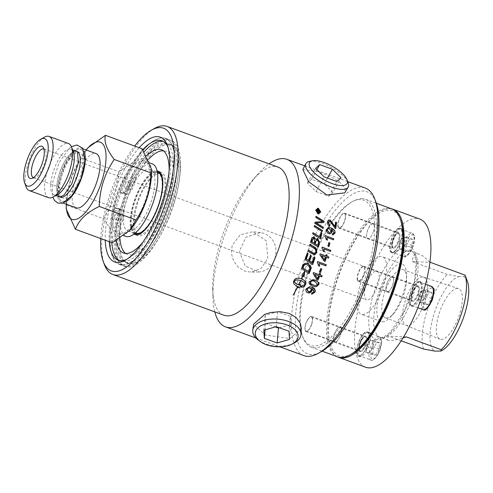 <?xml version="1.0" encoding="UTF-8"?>
<svg xmlns="http://www.w3.org/2000/svg" width="493" height="493" viewBox="0 0 493 493"><rect width="100%" height="100%" fill="white"/><g stroke="black" fill="none" stroke-linecap="round" stroke-linejoin="round"><path stroke-width="0.37" stroke-dasharray="2.46 1.85" d="M334.655 226.651A88.493 32.181 -69.9 0 0 335.308 222.06L335.597 222.164M329.336 226.034L327.605 224.561L327.297 222.201L329.515 220.014M335.431 228.518A88.493 32.181 110.1 0 1 335.413 228.623L332.615 225.061C331.228 222.275 330.322 221.03 329.897 221.332L329.601 221.252M303.928 355.619A89.215 32.446 110.1 0 1 302.449 265.591A89.215 32.446 110.1 0 1 361.609 187.371A89.215 32.446 110.1 0 1 365.362 188.098M214.782 311.884A89.215 32.446 110.1 0 1 212.951 297.248A89.215 32.446 110.1 0 1 258.221 173.819A89.215 32.446 110.1 0 1 269.079 163.83M267.767 258.394L266.405 240.948L252.81 231.716L240.257 234.773L232.172 245.335L231.309 253.217L233.497 260.871L238.248 267.151L244.725 271.113L251.14 272.179L261.29 268.266L267.767 258.394M301.297 328.301L290.032 338.525L265.339 335.061L253.55 324.228M302.844 169.549L318.305 171.718L326.927 175.175L335.148 179.23L341.587 183.735L345.038 188.406L344.724 192.874M318.349 247.172L310.325 242.254A88.493 32.181 -69.9 0 0 311.095 239.388L311.884 237.509L313.375 236.893M315.428 239.401L317.492 238.563M313.967 243.16A88.493 32.181 -69.9 0 0 314.485 241.243L313.425 238.094M317.529 245.409A88.493 32.181 -69.9 0 0 318.108 243.289L318.361 242.137L316.919 239.721M312.42 264.421A88.493 32.181 110.1 0 1 312.365 264.556L304.779 259.651A88.493 32.181 -69.9 0 0 307.022 253.149L307.25 253.297M311.946 262.806A88.493 32.181 -69.9 0 0 313.924 257.143L314.152 257.291M308.439 260.544A88.493 32.181 -69.9 0 0 310.245 255.343M322.2 231.624L314.016 226.7A88.493 32.181 -69.9 0 0 314.251 225.498L314.54 225.511M303.38 264.544L304.206 263.509L305.987 263.151M308.464 271.809A88.493 32.181 -69.9 0 0 309.037 270.398L309.555 268.636L309.197 266.695L306.72 264.624L305.74 264.384M308.883 273.424A88.493 32.181 110.1 0 1 308.828 273.56L301.315 268.66A88.493 32.181 -69.9 0 0 302.394 265.961L303.103 264.531M311.471 294.019L311.638 292.879L313.77 291.85C314.842 291.16 314.158 290.063 311.712 288.553L311.502 288.485M311.89 294.081L311.169 294.007M308.563 293.027L306.252 292.146L305.537 290.149L305.919 288.843L309.579 286.698M308.815 291.788L310.756 290.482L309.709 287.974L309.049 287.82M300.705 280.443L297.624 279.839M298.228 287.629L297.852 287.758L298.29 286.895L294.136 284.498L293.156 282.014L294.863 278.902L296.798 278.181L298.53 278.138M299.14 285.188L299.559 284.325L299.719 284.615M301.309 287.277L301.845 285.583L304.957 284.701L303.694 282.378L300.613 280.505L298.345 284.775L300.416 280.431M304.058 276.746L302.739 275.784L301.426 278.73M301.205 278.718L302.579 275.642L301.753 274.884L304.489 271.415L304.243 272.376M315.015 286.729L312.383 286.174C309.598 284.985 308.6 283.444 309.388 281.546L312.815 279.593M315.434 285.576L317.295 284.443L314.602 281.312L312.389 280.751M293.236 295.11L297.359 286.753L292.916 295.097M293.427 295.178L293.107 295.165M321.676 276.9L319.335 276.135M317.677 280.073A88.493 32.181 110.1 0 1 317.64 280.153L316.672 279.802L312.882 273.535A88.493 32.181 -69.9 0 0 313.265 272.598L313.511 272.691M318.829 274.644A88.493 32.181 -69.9 0 0 319.335 273.387L319.581 273.479M317.153 278.681A88.493 32.181 -69.9 0 0 318.367 275.778L314.491 274.354M309.684 245.483L309.407 245.471A88.493 32.181 -69.9 0 0 309.758 244.263L309.992 244.417M314.115 254.863L307.644 251.239A88.493 32.181 -69.9 0 0 308.026 250.037L308.254 250.179M313.64 253.525L315.748 252.077C316.598 251.19 315.902 249.889 313.659 248.17L309.407 245.471M320.468 272.53L319.125 272.13A88.493 32.181 -69.9 0 0 320.475 268.623L320.721 268.71M319.692 237.034A88.493 32.181 -69.9 0 0 320.733 232.4L320.986 232.56M320.327 238.649A88.493 32.181 110.1 0 1 320.29 238.791L312.463 233.879A88.493 32.181 -69.9 0 0 312.747 232.684L313.024 232.69M328.486 258.147L326.15 257.383M324.862 261.339A88.493 32.181 110.1 0 1 324.832 261.419L323.864 261.062L319.68 254.782A88.493 32.181 -69.9 0 0 319.975 253.846L320.222 253.938M325.54 255.885A88.493 32.181 -69.9 0 0 325.928 254.628M324.24 259.947A88.493 32.181 -69.9 0 0 325.183 257.032L321.307 255.608M315.89 217.518L315.594 217.505A88.493 32.181 -69.9 0 0 315.76 216.335L316.056 216.341M322.595 228.167A88.493 32.181 110.1 0 1 322.57 228.314L314.639 223.397A88.493 32.181 -69.9 0 0 314.861 222.121L322.385 221.603L315.594 217.505M322.342 221.597L322.681 221.616M330.261 251.331A88.493 32.181 110.1 0 1 330.236 251.412L323.513 248.947M324.394 251.707L323.1 251.325L321.726 247.843A88.493 32.181 -69.9 0 0 321.929 247.104L322.182 247.196M319.612 266.158L318.318 265.77L317.128 262.301A88.493 32.181 -69.9 0 0 317.387 261.561L317.634 261.654M325.639 265.789A88.493 32.181 110.1 0 1 325.614 265.863L318.891 263.398M333.225 239.74A88.493 32.181 110.1 0 1 333.206 239.826L326.483 237.361M327.5 240.128L326.2 239.746L324.671 236.258A88.493 32.181 -69.9 0 0 324.832 235.518L325.097 235.611M328.763 246.438A88.493 32.181 110.1 0 1 328.739 246.518L327.679 246.13A88.493 32.181 -69.9 0 0 328.584 242.605M318.515 213.98L317.646 213.833L315.446 210.191L317.628 208.249M318.441 213.414L319.951 211.842L317.726 208.81M329.521 233.855L327.136 232.924L326.027 230.909L326.039 229.639L328.813 227.458M329.429 232.604L330.846 231.279L329.25 228.752L328.621 228.592M332.806 234.908L332.134 234.834L332.547 233.731M332.547 233.707L333.927 232.653L331 229.257M319.458 212.84L316.5 211.854A88.493 32.181 -69.9 0 0 316.561 211.269L316.66 210.345L317.48 209.784M316.808 211.867L316.5 211.854M318.805 210.56L319.402 210.308A88.493 32.181 110.1 0 1 319.39 210.406M318.151 210.838L318.49 210.548M319.717 210.32L319.402 210.308M317.708 211.688A88.493 32.181 -69.9 0 0 317.732 211.448L317.455 210.425L317.769 210.437M309.37 161.414A24.194 8.923 -151 0 1 322.73 163.503A24.194 8.923 -151 0 1 348.206 182.983M332.892 192.399L324.258 183.92L311.527 179.267L307.422 183.088L316.056 191.567L328.788 196.22L332.892 192.399L341.027 177.751M328.788 196.22L336.922 181.572M316.056 191.567L324.191 176.919M307.422 183.088L315.557 168.44M311.527 179.267L316.839 169.703M324.258 183.92L327.481 178.121M293.988 343.122A24.194 13.465 5 0 1 289.619 344.804A24.194 13.465 5 0 1 258.196 340.004M279.352 327.79L290.796 324.499L290.322 316.346L289.021 331.265M290.796 324.499L289.496 339.418M290.322 316.346L277.504 311.742L265.166 315.298L265.641 323.451L275.31 326.921M265.641 323.451L265.086 329.866M265.166 315.298L263.866 330.218M277.504 311.742L276.203 326.662M223.797 315.193A78.849 28.674 110.1 0 1 212.742 289.034A78.849 28.674 110.1 0 1 252.749 179.945A78.849 28.674 110.1 0 1 274.78 166.492A78.849 28.674 110.1 0 1 278.095 167.139M274.872 258.523C277.818 246.783 274.391 238.439 264.593 233.503L260.514 232.56L245.878 237.225L239.296 251.418L245.28 266.06L258.868 271.957C266.602 271.292 271.933 266.818 274.872 258.523M376.042 202.383A86.33 31.392 -69.9 0 0 363.261 191.025A86.33 31.392 -69.9 0 0 301.069 283.081A86.33 31.392 -69.9 0 0 321.307 351.626M154.463 128.457A78.849 28.674 -69.9 0 0 113.057 190.594A78.849 28.674 -69.9 0 0 104.473 264.766M100.745 238.569A75.965 27.626 110.1 0 1 134.681 146.039M139.199 147.697A66.45 24.163 -69.9 0 0 105.262 240.227M167.953 147.08A63.566 23.116 110.1 0 1 168.6 148.627A63.566 23.116 110.1 0 1 164.077 201.427A63.566 23.116 110.1 0 1 128.297 258.523A63.566 23.116 110.1 0 1 126.8 259.287M109.298 241.706A63.566 23.116 110.1 0 1 142.816 149.607M111.819 242.63A63.566 23.116 -69.9 0 1 116.108 208.243L119.559 209.691L121.968 209.79A10.754 3.913 110.1 0 1 122.418 209.876A10.754 3.913 110.1 0 1 120.779 224.919L116.779 223.446A10.754 3.913 -69.9 0 0 118.419 208.41A10.754 3.913 -69.9 0 0 117.963 208.317L116.108 208.243A63.566 23.116 110.1 0 1 121.087 192.64L122.942 192.714A10.754 3.913 -69.9 0 0 131.323 177.868L135.328 179.335A10.754 3.913 110.1 0 1 126.947 194.18L125.314 194.113A62.993 22.906 110.1 0 1 168.187 143.722A62.993 22.906 110.1 0 1 168.008 210.745A62.993 22.906 110.1 0 1 124.809 261.999A62.993 22.906 110.1 0 1 120.329 209.722A62.993 22.906 110.1 0 1 125.314 194.113L121.087 192.64A63.566 23.116 -69.9 0 1 144.276 151.671M119.386 260.514A63.566 23.116 -69.9 0 0 120.606 261.074A63.566 23.116 -69.9 0 0 166.597 202.352A63.566 23.116 -69.9 0 0 164.385 141.713A63.566 23.116 -69.9 0 0 163.084 141.349M148.713 159.128A54.982 19.991 -69.9 0 0 135.791 177.874L131.791 176.408A1.645 0.598 -69.9 0 0 131.323 177.868M131.791 176.408A54.982 19.991 110.1 0 1 146.791 155.572M169.148 170.714A54.982 19.991 110.1 0 1 142.988 242.026M116.342 240.602A54.982 19.991 110.1 0 1 116.311 224.913L120.31 226.379A54.982 19.991 -69.9 0 0 119.959 238.427M116.779 223.446A1.645 0.598 -69.9 0 0 116.311 224.913M115.436 219.545A3.568 1.3 110.1 0 1 115.288 219.514A3.568 1.3 110.1 0 1 115.294 215.718A3.568 1.3 110.1 0 1 117.747 212.81A3.568 1.3 110.1 0 1 117.802 216.415A3.568 1.3 110.1 0 1 115.436 219.545M125.395 188.332A3.568 1.3 110.1 0 1 125.247 188.301A3.568 1.3 110.1 0 1 125.259 184.499A3.568 1.3 110.1 0 1 127.705 181.597A3.568 1.3 110.1 0 1 127.767 185.202A3.568 1.3 110.1 0 1 125.395 188.332M120.779 224.919A1.645 0.598 -69.9 0 0 120.31 226.379M125.678 253.451A54.982 19.991 -69.9 0 0 127.57 254.48A54.982 19.991 -69.9 0 0 165.272 209.747A54.982 19.991 -69.9 0 0 165.432 151.24A54.982 19.991 -69.9 0 0 163.319 150.803M135.791 177.874A1.645 0.598 -69.9 0 0 135.328 179.335M133.973 234.083A33.74 12.27 110.1 0 1 134.786 199.178A33.74 12.27 110.1 0 1 156.7 170.911A33.74 12.27 110.1 0 1 157.131 170.942M168.661 144.35A62.993 22.906 -69.9 0 0 123.453 210.868A62.993 22.906 -69.9 0 0 127.933 263.145A62.993 22.906 -69.9 0 0 171.126 211.891A62.993 22.906 -69.9 0 0 171.311 144.868A62.993 22.906 -69.9 0 0 168.661 144.35M125.69 203.054A63.11 22.949 110.1 0 1 171.348 144.757A63.11 22.949 110.1 0 1 173.548 204.959A63.11 22.949 110.1 0 1 127.89 263.256A63.11 22.949 110.1 0 1 125.69 203.054M159.572 172.051A33.74 12.27 110.1 0 1 159.818 172.051A33.74 12.27 110.1 0 1 161.236 172.328A33.74 12.27 110.1 0 1 161.137 208.231A33.74 12.27 110.1 0 1 138.003 235.685A33.74 12.27 110.1 0 1 136.549 234.816M135.55 233.707A33.74 12.27 110.1 0 1 138.102 199.782A33.74 12.27 110.1 0 1 158.087 172.254M160.656 173.918A32.045 11.653 -69.9 0 0 159.307 173.659A32.045 11.653 -69.9 0 0 138.058 201.754A32.045 11.653 -69.9 0 0 138.588 234.095M139.118 234.249A32.045 11.653 -69.9 0 0 160.564 208.015A32.045 11.653 -69.9 0 0 161.162 174.146M119.559 209.691A1.645 0.598 -69.9 0 0 118.369 211.466A66.882 24.323 -69.9 0 0 123.472 265.653A66.882 24.323 -69.9 0 0 169.333 211.238A66.882 24.323 -69.9 0 0 169.53 140.067A66.882 24.323 -69.9 0 0 124.495 192.264A1.645 0.598 -69.9 0 0 124.47 194.069A1.645 0.598 -69.9 0 0 124.544 194.082M118.369 211.466L114.364 209.993A66.882 24.323 -69.9 0 0 119.466 264.186A66.882 24.323 -69.9 0 0 165.334 209.765A66.882 24.323 -69.9 0 0 165.525 138.601A66.882 24.323 -69.9 0 0 120.495 190.791L124.495 192.264M119.442 221.012A3.568 1.3 -69.9 0 0 121.808 217.881A3.568 1.3 -69.9 0 0 121.746 214.282A3.568 1.3 -69.9 0 0 119.3 217.185A3.568 1.3 -69.9 0 0 119.288 220.987A3.568 1.3 -69.9 0 0 119.442 221.012M129.4 189.799A3.568 1.3 -69.9 0 0 131.767 186.668A3.568 1.3 -69.9 0 0 131.711 183.063A3.568 1.3 -69.9 0 0 129.265 185.972A3.568 1.3 -69.9 0 0 129.252 189.768A3.568 1.3 -69.9 0 0 129.4 189.799M120.538 192.615A1.645 0.598 110.1 0 1 120.471 192.603A1.645 0.598 110.1 0 1 120.495 190.791M114.364 209.993A1.645 0.598 110.1 0 1 115.559 208.225M172.002 204.392A63.11 22.949 110.1 0 1 126.35 262.689A63.11 22.949 110.1 0 1 126.528 195.536A63.11 22.949 110.1 0 1 169.808 144.19A63.11 22.949 110.1 0 1 172.002 204.392M173.53 204.453A67.14 24.416 110.1 0 1 124.957 266.473A67.14 24.416 110.1 0 1 125.154 195.031A67.14 24.416 110.1 0 1 171.194 140.406A67.14 24.416 110.1 0 1 173.53 204.453M167.953 202.407A67.14 24.416 110.1 0 1 119.38 264.427A67.14 24.416 110.1 0 1 119.577 192.985A67.14 24.416 110.1 0 1 165.611 138.36A67.14 24.416 110.1 0 1 167.953 202.407M360.537 199.56A77.321 28.119 -69.9 0 0 351.373 202.173A77.321 28.119 -69.9 0 0 310.769 263.108A77.321 28.119 -69.9 0 0 302.357 335.838A77.321 28.119 -69.9 0 0 359.526 292.657A77.321 28.119 -69.9 0 0 360.537 199.56M362.238 198.654A78.763 28.643 -69.9 0 0 352.902 201.317A78.763 28.643 -69.9 0 0 311.539 263.385A78.763 28.643 -69.9 0 0 302.967 337.477A78.763 28.643 -69.9 0 0 311.311 347.195A78.763 28.643 -69.9 0 0 365.319 283.111A78.763 28.643 -69.9 0 0 365.547 199.301A78.763 28.643 -69.9 0 0 362.238 198.654M337.539 356.815A78.763 28.643 110.1 0 1 336.232 277.331A78.763 28.643 110.1 0 1 388.466 208.274A78.763 28.643 110.1 0 1 391.781 208.921M400.735 220.279A77.321 28.119 -69.9 0 0 389.291 210.104A77.321 28.119 -69.9 0 0 333.588 292.552A77.321 28.119 -69.9 0 0 351.712 353.943M337.391 356.759A78.868 28.68 110.1 0 1 338.136 275.84A78.868 28.68 110.1 0 1 389.76 208.638A78.868 28.68 110.1 0 1 391.633 208.866M365.56 367.205A78.868 28.68 110.1 0 1 364.253 287.616A78.868 28.68 110.1 0 1 416.554 218.461A78.868 28.68 110.1 0 1 419.876 219.108M396.335 251.683A12.978 4.72 -69.9 0 0 402.88 238.655A12.978 4.72 -69.9 0 0 401.74 228.758A12.978 4.72 -69.9 0 0 392.841 239.321A12.978 4.72 -69.9 0 0 392.804 253.125A12.978 4.72 -69.9 0 0 396.335 251.683M370.101 333.872A12.978 4.72 -69.9 0 0 368.715 332.239A12.978 4.72 -69.9 0 0 359.816 342.795A12.978 4.72 -69.9 0 0 359.779 356.605A12.978 4.72 -69.9 0 0 367.686 348.471A12.978 4.72 -69.9 0 0 370.101 333.872M411.717 293.914A12.978 4.72 -69.9 0 0 412.166 306.295A12.978 4.72 -69.9 0 0 421.065 295.732A12.978 4.72 -69.9 0 0 421.102 281.928A12.978 4.72 -69.9 0 0 411.717 293.914M410.453 293.452A12.978 4.72 110.1 0 1 419.845 281.466A12.978 4.72 110.1 0 1 419.808 295.27A12.978 4.72 110.1 0 1 410.909 305.833A12.978 4.72 110.1 0 1 410.453 293.452M419.068 281.941A12.362 4.492 -69.9 0 0 410.897 292.83A12.362 4.492 -69.9 0 0 411.119 305.253A12.362 4.492 -69.9 0 0 419.592 295.196A12.362 4.492 -69.9 0 0 419.629 282.045A12.362 4.492 -69.9 0 0 419.068 281.941M429.958 262.19L423 256.033L419.74 254.308L417.54 253.833C414.397 253.766 412.666 256.36 412.351 261.61L447.348 274.447L458.533 276.542A40.013 14.55 -69.9 0 0 434.185 313.326A40.013 14.55 -69.9 0 0 434.734 351.096M423.549 349.007A45.781 16.645 110.1 0 1 447.348 274.447M401.154 340.792L388.558 336.171L387.147 338.808L387.301 339.585L388.213 340.269C390.431 341.014 395.349 340.238 402.954 337.939M467.37 281.3A40.013 14.55 -69.9 0 0 463.975 276.758L465.072 275.149M440.175 351.318A40.013 14.55 -69.9 0 0 442.005 350.468M458.533 276.542L463.975 276.758M457.486 288.442A26.912 9.786 -69.9 0 0 439.694 311.884A26.912 9.786 -69.9 0 0 439.978 339.153A26.912 9.786 -69.9 0 0 458.539 317.295A26.912 9.786 -69.9 0 0 458.508 288.621A26.912 9.786 -69.9 0 0 457.486 288.442M406.281 336.879L388.558 336.171M412.351 261.61L430.075 262.319M368.844 333.41A12.978 4.72 110.1 0 1 366.422 348.009A12.978 4.72 110.1 0 1 358.516 356.143A12.978 4.72 110.1 0 1 358.553 342.333A12.978 4.72 110.1 0 1 367.451 331.777A12.978 4.72 110.1 0 1 368.844 333.41M365.221 349.888A12.362 4.492 -69.9 0 0 367.242 332.35A12.362 4.492 -69.9 0 0 358.768 342.407A12.362 4.492 -69.9 0 0 358.731 355.564A12.362 4.492 -69.9 0 0 365.221 349.888M375.611 354.911L378.963 348.828L379.468 342.684L376.627 342.635L373.275 348.717L372.763 354.861L375.611 354.911L369.442 352.655L366.601 352.6L366.324 350.332L367.106 346.456L373.275 348.717M366.601 352.6L372.763 354.861M379.468 342.684L373.306 340.423L372.8 346.567L369.442 352.655M372.8 346.567L378.963 348.828M367.106 346.456L370.459 340.373L376.627 342.635M370.459 340.373L373.306 340.423M395.072 251.22A12.978 4.72 110.1 0 1 391.541 252.662A12.978 4.72 110.1 0 1 391.578 238.858A12.978 4.72 110.1 0 1 400.476 228.296A12.978 4.72 110.1 0 1 401.622 238.187A12.978 4.72 110.1 0 1 395.072 251.22M390.074 246.26A12.362 4.492 -69.9 0 0 391.756 252.083A12.362 4.492 -69.9 0 0 400.23 242.026A12.362 4.492 -69.9 0 0 400.267 228.875A12.362 4.492 -69.9 0 0 394.123 233.935A12.362 4.492 -69.9 0 0 390.074 246.26M422.741 276.998A25.685 9.342 -69.9 0 0 405.757 299.368A25.685 9.342 -69.9 0 0 406.029 325.392A25.685 9.342 -69.9 0 0 406.133 325.435A25.685 9.342 -69.9 0 0 407.218 325.645A25.685 9.342 -69.9 0 0 424.245 303.127A25.685 9.342 -69.9 0 0 423.82 277.208A25.685 9.342 -69.9 0 0 423.715 277.171A25.685 9.342 -69.9 0 0 422.741 276.998M386.401 318.01A25.685 9.342 -69.9 0 0 393.58 313.628A25.685 9.342 -69.9 0 0 406.608 278.095A25.685 9.342 -69.9 0 0 403.009 269.572A25.685 9.342 -69.9 0 0 385.397 290.476A25.685 9.342 -69.9 0 0 385.323 317.8A25.685 9.342 -69.9 0 0 386.401 318.01M382.402 321.787A30.64 11.142 -69.9 0 0 390.961 316.561A30.64 11.142 -69.9 0 0 406.509 274.17A30.64 11.142 -69.9 0 0 402.214 264.001A30.64 11.142 -69.9 0 0 381.2 288.935A30.64 11.142 -69.9 0 0 381.114 321.535A30.64 11.142 -69.9 0 0 382.402 321.787M362.54 314.503A30.64 11.142 -69.9 0 0 382.858 287.641A30.64 11.142 -69.9 0 0 382.352 256.717A30.64 11.142 -69.9 0 0 361.338 281.651A30.64 11.142 -69.9 0 0 361.252 314.251A30.64 11.142 -69.9 0 0 362.54 314.503M377.607 285.718A15.32 5.571 -69.9 0 0 377.077 271.101A15.32 5.571 -69.9 0 0 366.57 283.567A15.32 5.571 -69.9 0 0 366.527 299.867A15.32 5.571 -69.9 0 0 377.607 285.718M431.862 292.38L429.015 292.324L425.662 298.413L425.157 304.551L427.998 304.606L431.35 298.518L431.862 292.38L425.693 290.118L425.188 296.256L421.835 302.345L418.988 302.289L418.711 300.021L419.494 296.151L422.322 290.623L422.852 290.063L425.693 290.118M418.988 302.289L425.157 304.551M425.662 298.413L419.494 296.151M421.835 302.345L427.998 304.606M422.852 290.063L429.015 292.324M425.188 296.256L431.35 298.518M406.3 245.243L405.788 251.387L408.635 251.436L411.988 245.354L412.493 239.21L409.652 239.154L406.3 245.243L400.131 242.981L403.484 236.893L406.331 236.948L405.819 243.092L402.467 249.175L399.626 249.125L399.348 246.851L400.131 242.981M405.819 243.092L411.988 245.354M408.635 251.436L402.467 249.175M406.331 236.948L412.493 239.21M399.626 249.125L405.788 251.387M403.484 236.893L409.652 239.154M156.355 172.575A32.045 11.653 -69.9 0 0 135.1 200.669A32.045 11.653 -69.9 0 0 135.637 233.01A32.045 11.653 -69.9 0 0 157.606 206.937A32.045 11.653 -69.9 0 0 157.698 172.833A32.045 11.653 -69.9 0 0 156.355 172.575M135.396 233.651A32.729 11.9 110.1 0 1 135.495 198.827A32.729 11.9 110.1 0 1 157.939 172.193M129.209 231.143A32.729 11.9 110.1 0 1 127.835 230.878A32.729 11.9 110.1 0 1 127.927 196.048A32.729 11.9 110.1 0 1 150.371 169.419A32.729 11.9 110.1 0 1 150.913 202.45A32.729 11.9 110.1 0 1 129.209 231.143M125.82 236.363A38.571 14.026 110.1 0 1 125.931 195.32A38.571 14.026 110.1 0 1 152.38 163.935M119.879 233.904A38.571 14.026 110.1 0 1 118.252 233.583A38.571 14.026 110.1 0 1 118.369 192.541A38.571 14.026 110.1 0 1 144.813 161.162A38.571 14.026 110.1 0 1 145.453 200.084A38.571 14.026 110.1 0 1 119.879 233.904M130.596 229.276A41.092 14.944 110.1 0 1 119.115 236.289A41.092 14.944 110.1 0 1 122.541 180.598A41.092 14.944 110.1 0 1 151.443 172.427M142.231 148.806C138.823 158.08 130.892 165.697 118.437 171.65C117.963 188.973 112.965 204.638 103.444 218.639C110.894 228.345 113.828 236.393 112.238 242.784M66.315 209.168L66.654 205.15C67.128 187.827 72.126 172.162 81.647 158.161L88.185 147.58M86.102 149.952A41.092 14.944 -69.9 0 0 66.216 204.176M66.654 205.15L103.444 218.639M81.647 158.161L118.437 171.65M76.193 207.836A28.877 10.501 110.1 0 1 76.279 177.11A28.877 10.501 110.1 0 1 96.08 153.613M65.489 201.939A28.877 10.501 110.1 0 1 62.593 202.641A28.877 10.501 110.1 0 1 61.378 202.401A28.877 10.501 110.1 0 1 61.459 171.675A28.877 10.501 110.1 0 1 81.265 148.177A28.877 10.501 110.1 0 1 84.1 151.191M81.764 175.705A27.54 10.014 -69.9 0 0 79.644 149.206A27.54 10.014 -69.9 0 0 60.879 174.873A27.54 10.014 -69.9 0 0 62.999 201.372A27.54 10.014 -69.9 0 0 81.764 175.705A27.54 10.014 -69.9 0 0 79.644 149.206A27.54 10.014 -69.9 0 0 60.879 174.873A27.54 10.014 -69.9 0 0 62.999 201.372A27.54 10.014 -69.9 0 0 81.764 175.705M75.867 151.215A24.33 8.849 110.1 0 1 76.89 151.419A24.33 8.849 110.1 0 1 77.296 175.97A24.33 8.849 110.1 0 1 61.163 197.305A24.33 8.849 110.1 0 1 60.14 197.108A24.33 8.849 110.1 0 1 59.733 172.55A24.33 8.849 110.1 0 1 75.867 151.215A24.33 8.849 110.1 0 0 59.733 172.55A24.33 8.849 110.1 0 0 60.14 197.108L62.944 198.137A24.33 8.849 110.1 0 1 63.012 172.242A24.33 8.849 110.1 0 1 79.7 152.448A24.33 8.849 110.1 0 1 80.1 176.999A24.33 8.849 110.1 0 1 63.967 198.334A24.33 8.849 110.1 0 1 62.944 198.137M58.026 194.273A24.33 8.849 110.1 0 1 55.142 195.099A24.33 8.849 110.1 0 1 54.113 194.895A24.33 8.849 110.1 0 1 54.187 169.007A24.33 8.849 110.1 0 1 70.869 149.206A24.33 8.849 110.1 0 1 73.451 152.208M48.622 197.681A28.84 10.489 110.1 0 1 48.708 166.998A28.84 10.489 110.1 0 1 68.484 143.531M44.462 137.159A28.84 10.489 -69.9 0 0 29.321 159.886A28.84 10.489 -69.9 0 0 26.178 187.013M33.351 177.677A15.32 5.571 -69.9 0 0 33.469 177.726A15.32 5.571 -69.9 0 0 34.781 177.788A15.32 5.571 -69.9 0 0 44.549 163.571A15.32 5.571 -69.9 0 0 45.06 149.761A15.32 5.571 -69.9 0 0 44.019 148.96A15.32 5.571 -69.9 0 0 43.895 148.917M307.342 320.444A7.506 2.73 -69.9 0 0 306.116 331.099A7.506 2.73 -69.9 0 0 310.06 327.648A7.506 2.73 -69.9 0 0 311.286 316.999A7.506 2.73 -69.9 0 0 307.342 320.444M359.323 350.548A8.11 2.952 110.1 0 1 360.839 341.421A8.11 2.952 110.1 0 1 365.781 336.343A8.11 2.952 110.1 0 1 366.41 342.863A8.11 2.952 110.1 0 1 360.192 351.571A8.11 2.952 110.1 0 1 359.323 350.548M311.804 324.049A8.017 2.915 110.1 0 1 305.999 331.462A8.017 2.915 110.1 0 1 305.432 324.807A8.017 2.915 110.1 0 1 309.887 316.826A8.017 2.915 110.1 0 1 311.527 316.401A8.017 2.915 110.1 0 1 311.804 324.049M340.873 333.502A8.017 2.915 -69.9 0 0 340.275 326.945A8.017 2.915 -69.9 0 0 338.642 327.377A8.017 2.915 -69.9 0 0 334.18 335.351A8.017 2.915 -69.9 0 0 334.753 342.006A8.017 2.915 -69.9 0 0 340.873 333.502A8.11 2.952 110.1 0 1 334.655 342.21A8.11 2.952 110.1 0 1 334.094 335.425A8.11 2.952 110.1 0 1 338.642 327.377A8.11 2.952 110.1 0 1 340.244 326.976A8.11 2.952 110.1 0 1 340.873 333.502M345.328 217.062A7.506 2.73 -69.9 0 0 344.305 213.524A7.506 2.73 -69.9 0 0 340.577 216.593A7.506 2.73 -69.9 0 0 338.118 224.081A7.506 2.73 -69.9 0 0 339.135 227.618A7.506 2.73 -69.9 0 0 342.869 224.549A7.506 2.73 -69.9 0 0 345.328 217.062M396.594 233.768A8.11 2.952 110.1 0 1 398.8 232.869A8.11 2.952 110.1 0 1 398.775 241.496A8.11 2.952 110.1 0 1 393.217 248.096A8.11 2.952 110.1 0 1 392.619 247.609A8.11 2.952 110.1 0 1 392.748 240.966A8.11 2.952 110.1 0 1 396.594 233.768M367.088 238.248A8.017 2.915 -69.9 0 0 367.704 238.766A8.017 2.915 -69.9 0 0 373.121 232.449A8.11 2.952 110.1 0 1 367.679 238.729A8.11 2.952 110.1 0 1 367.088 238.248A8.11 2.952 110.1 0 1 368.074 229.165A8.11 2.952 110.1 0 1 373.269 223.502A8.11 2.952 110.1 0 1 373.121 232.449A8.017 2.915 -69.9 0 0 373.226 223.705A8.017 2.915 -69.9 0 0 368.111 229.257A8.017 2.915 -69.9 0 0 367.088 238.248M338.334 227.704A8.017 2.915 110.1 0 1 339.357 218.713A8.017 2.915 110.1 0 1 344.471 213.161A8.017 2.915 110.1 0 1 344.755 220.815A8.017 2.915 110.1 0 1 338.95 228.222A8.017 2.915 110.1 0 1 338.334 227.704M358.842 280.85A7.506 2.73 -69.9 0 0 363.809 274.237A7.506 2.73 -69.9 0 0 363.674 266.688A7.506 2.73 -69.9 0 0 363.335 266.627A7.506 2.73 -69.9 0 0 358.368 273.239A7.506 2.73 -69.9 0 0 358.503 280.788A7.506 2.73 -69.9 0 0 358.842 280.85M418.452 293.773A8.11 2.952 110.1 0 1 412.579 301.26A8.11 2.952 110.1 0 1 411.532 299.534A8.11 2.952 110.1 0 1 413.498 290.55A8.11 2.952 110.1 0 1 418.169 286.032A8.11 2.952 110.1 0 1 418.452 293.773M389.803 278.243A8.017 2.915 -69.9 0 0 385.994 290.167A8.11 2.952 110.1 0 1 389.803 278.243A8.11 2.952 110.1 0 1 392.631 276.665A8.11 2.952 110.1 0 1 392.607 285.299A8.11 2.952 110.1 0 1 387.048 291.899A8.11 2.952 110.1 0 1 385.994 290.167A8.017 2.915 -69.9 0 0 387.023 291.813A8.017 2.915 -69.9 0 0 392.52 285.287A8.017 2.915 -69.9 0 0 392.545 276.752A8.017 2.915 -69.9 0 0 389.803 278.243M357.246 279.623A8.017 2.915 110.1 0 1 359.15 270.719A8.017 2.915 110.1 0 1 363.791 266.208A8.017 2.915 110.1 0 1 364.074 273.855A8.017 2.915 110.1 0 1 358.269 281.269A8.017 2.915 110.1 0 1 357.246 279.623M315.76 210.203L315.446 210.191M320.265 211.854L319.951 211.842M318.46 208.927L318.145 208.915M316.87 211.281L316.561 211.269M316.974 210.357L316.66 210.345M319.15 210.468L318.835 210.456M318.04 211.46L317.732 211.448M117.963 208.317L121.968 209.79M122.942 192.714L126.947 194.18M407.643 246.389A49.386 17.958 110.1 0 1 401.468 317.19A49.386 17.958 110.1 0 1 369.041 315.896A49.386 17.958 110.1 0 1 407.643 246.389M409.708 250.955A45.781 16.645 -69.9 0 0 379.351 291.098A45.781 16.645 -69.9 0 0 380.109 337.292A45.781 16.645 -69.9 0 0 411.501 300.046A45.781 16.645 -69.9 0 0 411.63 251.331A45.781 16.645 -69.9 0 0 409.708 250.955M377.237 354.294A12.362 4.492 110.1 0 1 370.742 359.964A12.362 4.492 110.1 0 1 370.779 346.813A12.362 4.492 110.1 0 1 379.253 336.756A12.362 4.492 110.1 0 1 377.237 354.294M378.125 354.091A11.08 4.03 -69.9 0 0 379.431 338.278A11.08 4.03 -69.9 0 0 370.798 353.949A11.08 4.03 -69.9 0 0 378.125 354.091M423.13 309.659A12.362 4.492 110.1 0 1 422.908 297.236A12.362 4.492 110.1 0 1 431.085 286.347A12.362 4.492 110.1 0 1 431.64 286.445M431.819 287.974A11.08 4.03 -69.9 0 0 423.191 303.639A11.08 4.03 -69.9 0 0 430.512 303.78A11.08 4.03 -69.9 0 0 431.819 287.974M402.085 250.666A12.362 4.492 110.1 0 1 406.133 238.335A12.362 4.492 110.1 0 1 412.277 233.281A12.362 4.492 110.1 0 1 412.24 246.432A12.362 4.492 110.1 0 1 403.767 256.489A12.362 4.492 110.1 0 1 402.085 250.666M403.822 250.475A11.08 4.03 -69.9 0 0 411.15 250.61A11.08 4.03 -69.9 0 0 412.456 234.804A11.08 4.03 -69.9 0 0 403.822 250.475M363.865 347.38A7.506 2.73 110.1 0 1 359.921 350.831A7.506 2.73 110.1 0 1 359.945 342.838A7.506 2.73 110.1 0 1 365.091 336.731A7.506 2.73 110.1 0 1 363.865 347.38M364.444 347.824A8.054 2.927 -69.9 0 0 365.393 336.325A8.054 2.927 -69.9 0 0 359.12 347.725A8.054 2.927 -69.9 0 0 364.444 347.824M391.923 243.813A7.506 2.73 110.1 0 1 394.382 236.326A7.506 2.73 110.1 0 1 398.116 233.257A7.506 2.73 110.1 0 1 398.091 241.243A7.506 2.73 110.1 0 1 392.946 247.357A7.506 2.73 110.1 0 1 391.923 243.813M392.138 244.245A8.054 2.927 -69.9 0 0 397.469 244.349A8.054 2.927 -69.9 0 0 398.418 232.85A8.054 2.927 -69.9 0 0 392.138 244.245M417.14 286.359A7.506 2.73 110.1 0 1 417.479 286.421A7.506 2.73 110.1 0 1 417.46 294.413A7.506 2.73 110.1 0 1 412.308 300.52A7.506 2.73 110.1 0 1 412.173 292.971A7.506 2.73 110.1 0 1 417.14 286.359M417.787 286.014A8.054 2.927 -69.9 0 0 411.507 297.415A8.054 2.927 -69.9 0 0 416.831 297.513A8.054 2.927 -69.9 0 0 417.787 286.014M255.922 338.019L280.036 346.862M304.729 165.864L347.694 181.621M311.736 294.081L312.044 294.093M317.467 208.237L317.788 208.249M212.742 289.034L212.951 297.248M252.749 179.945L258.221 173.819M260.514 232.554L252.81 231.71M258.868 271.957L251.14 272.185M168.6 148.627L167.374 145.349M128.297 258.523L125.24 260.23M118.086 260.15L120.606 261.074M161.864 140.788L164.385 141.713M118.419 208.41L122.418 209.876M171.311 144.868L168.187 143.722M127.933 263.145L124.809 261.999M161.236 172.328L158.117 171.182M138.003 235.685L134.885 234.539M119.466 264.186L123.472 265.653M165.525 138.601L169.53 140.067M115.288 219.514L119.288 220.987M117.747 212.81L121.746 214.282M125.247 188.301L129.252 189.768M127.705 181.597L131.711 183.063M120.471 192.603L124.47 194.069M123.564 253.014L127.57 254.48M161.427 149.773L165.432 151.24M126.35 262.689L127.89 263.256M169.808 144.19L171.348 144.757M119.38 264.427L124.957 266.473M165.611 138.36L171.194 140.406M302.357 335.838L302.967 337.477M351.373 202.173L352.902 201.317M311.311 347.195L322.12 351.158M365.547 199.301L376.356 203.264M388.213 340.269L380.109 337.292L381.126 337.483L384.367 336.62L390.493 331.912L404.383 310.978L414.434 281.509L416.092 262.288L414.44 254.585L412.524 251.843L411.63 251.331L419.74 254.308M410.909 305.833L412.166 306.295M419.845 281.466L421.102 281.928M358.516 356.143L359.779 356.605M367.451 331.777L368.715 332.239M358.731 355.564L370.742 359.964C371.919 361.579 374.378 359.693 378.125 354.294L380.048 350.012L381.65 342.124L380.701 337.927L379.253 336.756L367.242 332.35M369.935 340.934L366.188 345.131L366.324 350.332M391.541 252.662L392.804 253.125M400.476 228.296L401.74 228.758M406.029 325.392L439.978 339.153M423.715 277.171L458.508 288.621M385.323 317.8L406.133 325.435M403.009 269.572L423.82 277.208M406.608 278.095L406.509 274.17M393.58 313.628L390.961 316.561M402.214 264.001L382.352 256.717M381.114 321.535L361.252 314.251M425.576 284.221L419.629 282.045M417.861 307.724L411.119 305.253M422.322 290.623L418.575 294.82L418.711 300.021M391.756 252.083L403.767 256.489C405.727 258.363 408.833 255.041 413.072 246.537C416.302 231.833 414.311 237.071 412.277 233.281L400.267 228.875M402.96 237.46L399.213 241.656L399.348 246.851M135.637 233.01L137.911 233.842M157.698 172.833L159.972 173.672M127.835 230.878L134.799 233.429M150.371 169.419L157.335 171.971M118.252 233.583L123.909 235.66M144.813 161.162L150.347 163.189M61.378 202.401L63.159 203.054M81.265 148.177L83.046 148.831M71.374 146.686L69.353 148.183L59.16 162.511L52.652 182.496L52.313 194.797L52.868 197.151M54.113 194.895L55.801 195.518M70.869 149.206L72.557 149.829M45.06 149.761L43.07 147.16M34.781 177.788L31.583 178.484M33.469 177.726L366.527 299.867M44.019 148.96L377.077 271.101M306.116 331.099L359.921 350.831C360.586 350.326 356.846 352.834 361.4 340.41C364.315 336.627 365.547 335.4 365.091 336.731L311.286 316.999M305.999 331.462L334.753 342.006M311.527 316.401L340.275 326.945M334.655 342.21L360.192 351.571M340.244 326.976L365.781 336.343M339.135 227.618L392.946 247.357L392.206 244.115C397.247 227.815 398.252 234.89 398.116 233.257L344.305 213.524M367.679 238.729L393.217 248.096M373.269 223.502L398.8 232.869M338.95 228.222L367.704 238.766M344.471 213.161L373.226 223.705M358.503 280.788L412.308 300.52C411.975 301.741 411.766 300.342 411.686 296.33C415.747 283.253 417.737 287.117 417.294 286.39L363.674 266.688M387.048 291.899L412.579 301.26M392.631 276.665L418.169 286.032M358.269 281.269L387.023 291.813M363.791 266.208L392.545 276.752M79.7 152.448L76.544 151.388L72.822 153.687L65.236 164.699L58.679 185.596L58.501 192.769L59.345 196.128L60.14 197.108"/><path stroke-width="0.74" d="M329.515 220.014L330.082 220.155L334.95 226.663A89.215 32.446 -69.9 0 0 335.61 222.072L336.627 222.442A89.215 32.446 110.1 0 1 335.702 228.635L334.993 228.228L330.199 221.345L329.601 221.252M329.897 221.332L328.159 222.553L329.607 225.011L329.336 226.034M335.597 222.164L336.325 222.429A88.493 32.181 110.1 0 1 335.431 228.518M330.199 221.345L328.461 222.565L329.607 225.011M329.897 225.024L329.595 226.164L328.511 225.418L327.599 223.674L327.592 222.214L328.578 220.328L330.384 220.168L334.95 226.663M347.694 181.621L365.362 188.098A89.215 32.446 110.1 0 1 374.816 199.104A89.215 32.446 110.1 0 1 365.103 283.031A89.215 32.446 110.1 0 1 318.256 353.339A89.215 32.446 110.1 0 1 303.928 355.619L280.036 346.862M269.079 163.83A89.215 32.446 110.1 0 1 283.142 158.592A89.215 32.446 110.1 0 1 286.901 159.325A89.215 32.446 110.1 0 1 286.636 254.252A89.215 32.446 110.1 0 1 225.461 326.847A89.215 32.446 110.1 0 1 214.782 311.884M260.088 341.409L258.196 340.004A24.194 13.465 5 0 1 252.804 330.193L253.55 324.228L264.79 314.306L270.786 312.494L280.116 311.662L289.046 313.363L296.164 317.547L300.397 323.365L301.297 328.301L301.001 334.396A24.194 13.465 5 0 1 293.988 343.122L291.881 344.182A21.489 11.961 5 0 1 288.004 345.679A21.489 11.961 5 0 1 260.088 341.409A21.489 11.961 5 0 1 265.357 323.956A21.489 11.961 5 0 1 293.452 328.356A21.489 11.961 5 0 1 291.881 344.182M347.066 179.927L348.206 182.983A24.194 8.923 -151 0 1 348.169 187.137L344.724 192.874L326.877 195L308.63 181.701L302.844 169.549L305.87 163.645A24.194 8.923 -151 0 1 309.37 161.414L312.568 160.773A21.489 7.925 -151 0 1 324.437 162.622A21.489 7.925 -151 0 1 347.066 179.927A21.489 7.925 -151 0 1 332.146 183.575A21.489 7.925 -151 0 1 312.266 170.596A21.489 7.925 -151 0 1 312.568 160.773M332.547 233.707L334.211 232.665L331.499 229.337L332.011 231.913L330.871 233.583L328.646 233.651L327.444 232.955L326.335 231.051L326.329 229.652L328.954 227.464L331.068 227.963C334.001 229.128 335.339 230.81 335.074 233.01L332.948 234.921L332.418 234.847L332.732 233.731M315.76 210.203L317.788 208.249L318.503 208.397L320.746 212.033L318.669 213.993L317.948 213.845L315.76 210.203M328.862 242.611L329.922 243.006A89.215 32.446 110.1 0 1 329.016 246.531L327.956 246.143A89.215 32.446 -69.9 0 0 328.862 242.611M333.743 238.692A89.215 32.446 110.1 0 1 333.484 239.838L326.767 237.373L327.5 240.128L326.477 239.758L324.949 236.27A89.215 32.446 -69.9 0 0 325.115 235.525L333.459 238.68A88.493 32.181 110.1 0 1 333.225 239.74M319.612 266.158L318.595 265.782L317.4 262.307A89.215 32.446 -69.9 0 0 317.658 261.573L326.286 264.735A89.215 32.446 110.1 0 1 325.885 265.875L319.168 263.41L319.612 266.158M330.834 250.278A89.215 32.446 110.1 0 1 330.513 251.418L323.79 248.953L324.394 251.707L323.371 251.331L321.997 247.85A89.215 32.446 -69.9 0 0 322.206 247.11L330.556 250.265A88.493 32.181 110.1 0 1 330.261 251.331M315.89 217.518A89.215 32.446 -69.9 0 0 316.056 216.341L324.061 221.246A89.215 32.446 110.1 0 1 323.876 222.46L316.186 222.99L323.075 227.15A89.215 32.446 110.1 0 1 322.853 228.327L314.928 223.409A89.215 32.446 -69.9 0 0 315.156 222.133L322.681 221.616L315.89 217.518M322.342 221.597L322.681 221.616M328.486 258.147L326.428 257.395A89.215 32.446 110.1 0 1 325.109 261.432L324.135 261.074L319.951 254.795A89.215 32.446 -69.9 0 0 320.247 253.858L325.818 255.898A89.215 32.446 -69.9 0 0 326.206 254.641L327.173 254.998A89.215 32.446 110.1 0 1 326.785 256.255L328.843 257.007A89.215 32.446 110.1 0 1 328.486 258.147M319.969 237.047A89.215 32.446 -69.9 0 0 321.017 232.413L321.911 232.973A89.215 32.446 110.1 0 1 320.567 238.803L312.747 233.892A89.215 32.446 -69.9 0 0 313.024 232.69L319.969 237.047L312.993 232.838M320.468 272.53L319.402 272.142A89.215 32.446 -69.9 0 0 320.752 268.636L321.812 269.024A89.215 32.446 110.1 0 1 320.468 272.53M308.254 250.179L313.64 253.525L316.019 252.083C315.656 249.218 314.965 247.917 313.93 248.182L309.684 245.483A89.215 32.446 -69.9 0 0 310.029 244.275L314.571 247.159L316.956 252.361L314.251 254.875L307.915 251.245A89.215 32.446 -69.9 0 0 308.298 250.043L314.201 253.612M319.113 274.65A89.215 32.446 -69.9 0 0 319.612 273.399L320.579 273.757A89.215 32.446 110.1 0 1 320.08 275.008L322.139 275.76A89.215 32.446 110.1 0 1 321.676 276.9L319.618 276.148A89.215 32.446 110.1 0 1 317.923 280.166L316.956 279.808L313.166 273.541A89.215 32.446 -69.9 0 0 313.542 272.611L319.113 274.65L313.511 272.691M293.236 295.11L297.852 286.834L293.236 295.11M312.673 286.18C309.099 283.678 308.1 282.138 309.678 281.552L313.037 279.593L315.403 280.147C318.866 282.323 319.883 283.863 318.447 284.769L316.598 286.55L315.156 286.735L312.673 286.18M300.705 280.443L297.026 279.839L294.272 280.683L294.783 282.175L295.905 283.401L299.436 285.2L299.855 284.338L301.254 286.439L298.154 287.77L298.585 286.908L295.818 285.663L293.945 283.882L293.446 282.625L293.618 281.472L294.728 279.309L296.348 278.354L298.77 278.144L301.494 278.73L302.862 275.655L302.036 274.897L304.773 271.421L304.058 276.746L303.022 275.797L301.685 278.804L305.247 281.189L305.925 282.341L305.882 283.956L304.292 286.55L301.297 287.308L302.141 285.595L305.253 284.714L303.99 282.39L300.903 280.511L298.641 284.788L300.705 280.443M311.995 292.916L314.072 291.862L312.007 288.565L311.847 291.116L310.048 292.793L307.65 292.817L306.56 292.158L305.833 290.352L306.221 288.855L309.727 286.698L311.915 287.203C314.663 287.974 315.662 289.644 314.922 292.207L312.044 294.093L311.471 294.019L312.143 292.916M303.38 264.544L306.122 263.151L307.503 263.441C310.923 266.343 312.044 268.143 310.867 268.833L310.417 270.349A89.215 32.446 110.1 0 1 309.105 273.572L301.599 268.667A89.215 32.446 -69.9 0 0 302.677 265.974L303.38 264.544M322.2 231.624L314.306 226.712A89.215 32.446 -69.9 0 0 314.54 225.511L322.447 230.428A89.215 32.446 110.1 0 1 322.2 231.624M310.516 255.349L311.385 255.91A89.215 32.446 110.1 0 1 309.579 261.111L312.217 262.818A89.215 32.446 -69.9 0 0 314.195 257.155L315.064 257.71A89.215 32.446 110.1 0 1 312.642 264.568L305.05 259.663A89.215 32.446 -69.9 0 0 307.293 253.162L308.162 253.716A89.215 32.446 110.1 0 1 306.344 259.022L308.71 260.557A89.215 32.446 -69.9 0 0 310.516 255.349M318.349 247.172L310.596 242.266A89.215 32.446 -69.9 0 0 311.373 239.401L311.73 238.255L313.511 236.893L314.133 237.016L315.705 239.413L317.769 238.575L319.569 242.729A89.215 32.446 110.1 0 1 318.349 247.172M317.233 238.464L317.769 238.575L319.291 242.716A88.493 32.181 110.1 0 1 318.108 247.024M313.375 236.893L315.705 239.413M317.091 238.464L317.492 238.563M313.634 238.156L312.069 239.61A88.493 32.181 110.1 0 1 311.533 241.613L314.244 243.172A89.215 32.446 -69.9 0 0 314.762 241.256L313.912 238.162L313.425 238.094M317.19 239.795L315.495 241.33A88.493 32.181 110.1 0 1 314.848 243.721L317.806 245.422A89.215 32.446 -69.9 0 0 318.386 243.302L318.638 242.143L317.467 239.808L316.919 239.721M317.467 239.808L315.773 241.342A89.215 32.446 110.1 0 1 315.126 243.733L314.848 243.721M313.912 238.162L312.346 239.623A89.215 32.446 110.1 0 1 311.81 241.625L311.533 241.613M315.126 243.733L317.806 245.422M311.81 241.625L314.244 243.172M310.473 255.485L311.114 255.898A88.493 32.181 110.1 0 1 309.302 261.105L312.217 262.818M314.152 257.291L314.793 257.697A88.493 32.181 110.1 0 1 312.42 264.421M307.25 253.297L307.891 253.704A88.493 32.181 110.1 0 1 306.067 259.016L308.71 260.557M322.447 230.428L322.157 230.416A88.493 32.181 110.1 0 1 321.947 231.47M314.509 225.658L322.157 230.416M305.987 263.151L307.225 263.428C308.143 262.442 309.265 264.242 310.59 268.821L310.14 270.337A88.493 32.181 110.1 0 1 308.883 273.424M305.74 264.384L303.941 265.142L303.281 266.442A88.493 32.181 110.1 0 1 302.653 268.019L308.747 271.822A89.215 32.446 -69.9 0 0 309.321 270.404L309.832 268.642L309.475 266.707L306.991 264.63L305.876 264.384L304.218 265.154L303.559 266.454A89.215 32.446 110.1 0 1 302.936 268.032L308.747 271.822M311.792 288.497L311.545 291.104L308.563 293.027M309.579 286.698L311.619 287.191C315.144 289.416 316.149 291.08 314.62 292.195L311.89 294.081M309.049 287.82L306.862 289.021L307.983 291.646L308.815 291.788M307.157 289.034L308.285 291.659L308.963 291.801L310.454 291.271L311.058 290.494L311.28 289.711L310.812 288.467L309.037 287.82L306.862 289.021M298.53 278.138L301.494 278.73M299.559 284.325L300.958 286.427L297.852 287.758M293.982 280.72L294.487 282.162L295.609 283.389L299.436 285.2M297.914 279.851L295.905 279.907L294.013 280.653M305.21 284.751L303.996 286.538L301.309 287.277M301.426 278.73L303.799 280.086L305.364 281.756L305.746 283.444L305.247 284.677M304.243 272.376L303.768 276.468M312.815 279.593L315.119 280.141C317.874 281.269 318.891 282.809 318.164 284.763L316.309 286.538L315.015 286.729M312.389 280.751L310.257 281.879L310.3 283.352L312.932 285.003L315.434 285.576M317.584 284.455L314.891 281.324L312.531 280.751L310.541 281.891L310.59 283.364L313.221 285.016L315.582 285.583L317.584 284.455M319.618 276.148L319.335 276.135A88.493 32.181 110.1 0 1 317.677 280.073M322.139 275.76L321.855 275.753A88.493 32.181 110.1 0 1 321.424 276.807M320.08 275.008L321.855 275.753M320.579 273.757L320.302 273.744A88.493 32.181 110.1 0 1 319.803 274.995M319.581 273.479L320.302 273.744M314.768 274.367L317.437 278.693A89.215 32.446 -69.9 0 0 318.651 275.79L314.768 274.367L317.437 278.693M309.992 244.417L314.294 247.147C315.884 247.32 316.679 249.051 316.679 252.348L315.791 254.031L314.115 254.863M313.64 253.525L314.066 253.618M321.812 269.024L321.535 269.012A88.493 32.181 110.1 0 1 320.222 272.444M320.721 268.71L321.535 269.012M320.986 232.56L321.633 232.961A88.493 32.181 110.1 0 1 320.327 238.649M326.428 257.395L326.15 257.383A88.493 32.181 110.1 0 1 324.862 261.339M328.843 257.007L328.566 256.995A88.493 32.181 110.1 0 1 328.233 258.061M326.785 256.255L328.566 256.995M327.173 254.998L326.902 254.986A88.493 32.181 110.1 0 1 326.514 256.243M326.181 254.721L326.902 254.986M325.818 255.898L320.222 253.938M321.578 255.62L324.511 259.953A89.215 32.446 -69.9 0 0 325.454 257.038L321.578 255.62L324.511 259.953M316.038 216.501L323.765 221.24A88.493 32.181 110.1 0 1 323.581 222.448L315.896 222.978L322.786 227.137A88.493 32.181 110.1 0 1 322.595 228.167M323.79 248.953L324.123 251.695M322.182 247.196L330.556 250.265M317.634 261.654L326.015 264.723A88.493 32.181 110.1 0 1 325.639 265.789M319.168 263.41L319.341 266.146M326.767 237.373L327.223 240.122M325.097 235.611L333.459 238.68M328.843 242.698L329.644 242.994A88.493 32.181 110.1 0 1 328.763 246.438M317.628 208.249L318.182 208.379L320.438 212.021L318.515 213.98M317.726 208.81L315.939 210.369L317.714 213.296L318.441 213.414M318.016 213.309L318.595 213.426L320.265 211.854L318.46 208.927L317.886 208.81L316.247 210.382L317.714 213.296M331.29 229.27L331.721 231.901L330.569 233.583L329.521 233.855M328.621 228.592L326.939 229.812L328.634 232.468L329.429 232.604M328.813 227.458L330.772 227.951C334.433 230.015 335.77 231.698 334.784 232.998L332.806 234.908M329.54 228.764L327.999 228.758L327.229 229.824L328.923 232.48L329.57 232.616L331.13 231.291L329.54 228.764M319.458 212.84L316.808 211.867A89.215 32.446 -69.9 0 0 316.87 211.281L316.974 210.357L317.794 209.796L318.466 210.85L319.717 210.32A89.215 32.446 110.1 0 1 319.649 211.047L318.453 211.7A89.215 32.446 110.1 0 1 318.435 211.854L319.526 212.255A89.215 32.446 110.1 0 1 319.458 212.84M317.566 209.753L318.466 210.85M319.526 212.255L319.211 212.243A88.493 32.181 110.1 0 1 319.162 212.729M318.435 211.854L319.211 212.243M319.649 211.047L318.139 211.688A88.493 32.181 110.1 0 1 318.127 211.842M319.39 210.406A88.493 32.181 110.1 0 1 319.335 211.035M316.981 211.423L318.016 211.7A89.215 32.446 -69.9 0 0 318.04 211.46L317.769 210.437L317.356 210.4L317.005 211.183A88.493 32.181 110.1 0 1 316.981 211.423L318.016 211.7M317.769 210.437L317.319 211.195A89.215 32.446 110.1 0 1 317.295 211.435M348.169 187.137A24.194 8.923 -151 0 1 331.413 187.087A24.194 8.923 -151 0 1 305.87 163.645M336.922 181.572L341.027 177.751L332.393 169.278L319.661 164.619L315.557 168.44L324.191 176.919L336.922 181.572M316.839 169.703L319.661 164.619M327.481 178.121L332.393 169.278M252.804 330.193A24.194 13.465 5 0 1 264.131 320.351A24.194 13.465 5 0 1 288.886 321.59A24.194 13.465 5 0 1 301.001 334.396M289.496 339.418L289.021 331.265L276.203 326.662L263.866 330.218L264.34 338.364L277.158 342.968L289.496 339.418M275.31 326.921L278.459 328.048L279.352 327.79M278.459 328.048L277.158 342.968M265.086 329.866L264.34 338.364M167.121 126.442L278.095 167.139A78.849 28.674 110.1 0 1 277.867 251.036A78.849 28.674 110.1 0 1 223.797 315.193L112.823 274.496A78.849 28.674 -69.9 0 0 166.893 210.338A78.849 28.674 -69.9 0 0 167.121 126.442A78.849 28.674 -69.9 0 0 163.805 125.795A78.849 28.674 -69.9 0 0 154.463 128.457L151.406 130.17A75.965 27.626 110.1 0 1 160.41 127.601A75.965 27.626 110.1 0 1 159.418 219.065A75.965 27.626 110.1 0 1 103.247 261.493A75.965 27.626 110.1 0 1 100.745 238.569M318.256 353.339L321.307 351.626A86.33 31.392 -69.9 0 0 366.644 283.598A86.33 31.392 -69.9 0 0 376.042 202.383L374.816 199.104M103.247 261.493L104.473 264.766A78.849 28.674 -69.9 0 0 112.823 274.496M134.681 146.039A75.965 27.626 110.1 0 1 151.406 130.17M105.262 240.227A66.45 24.163 -69.9 0 0 125.24 260.23A66.45 24.163 -69.9 0 0 162.647 200.546A66.45 24.163 -69.9 0 0 167.374 145.349A66.45 24.163 -69.9 0 0 139.199 147.697M126.8 259.287A63.566 23.116 110.1 0 1 118.086 260.15A63.566 23.116 110.1 0 1 109.298 241.706M142.816 149.607A63.566 23.116 110.1 0 1 161.864 140.788A63.566 23.116 110.1 0 1 167.953 147.08M111.819 242.63A63.566 23.116 -69.9 0 0 119.386 260.514M163.084 141.349A63.566 23.116 -69.9 0 0 144.276 151.671M146.791 155.572A54.982 19.991 110.1 0 1 161.427 149.773A54.982 19.991 110.1 0 1 169.148 170.714M142.988 242.026A54.982 19.991 110.1 0 1 123.564 253.014A54.982 19.991 110.1 0 1 116.342 240.602M119.959 238.427A54.982 19.991 -69.9 0 0 125.678 253.451M163.319 150.803A54.982 19.991 -69.9 0 0 148.713 159.128M157.131 170.942A33.74 12.27 110.1 0 1 158.117 171.182A33.74 12.27 110.1 0 1 158.019 207.085A33.74 12.27 110.1 0 1 134.885 234.539A33.74 12.27 110.1 0 1 133.973 234.083M136.549 234.816A33.74 12.27 110.1 0 1 135.55 233.707M158.087 172.254A33.74 12.27 110.1 0 1 159.572 172.051M137.911 233.842L138.588 234.095A32.045 11.653 -69.9 0 0 139.118 234.249M161.162 174.146A32.045 11.653 -69.9 0 0 160.656 173.918L159.972 173.672M376.356 203.264L391.781 208.921A78.763 28.643 110.1 0 1 400.125 218.639A78.763 28.643 110.1 0 1 391.547 292.731A78.763 28.643 110.1 0 1 350.19 354.8A78.763 28.643 110.1 0 1 337.539 356.815L322.12 351.158M350.19 354.8L351.712 353.943A77.321 28.119 -69.9 0 0 392.317 293.008A77.321 28.119 -69.9 0 0 400.735 220.279L400.125 218.639M391.633 208.866A78.868 28.68 110.1 0 1 393.075 209.285A78.868 28.68 110.1 0 1 392.847 293.206A78.868 28.68 110.1 0 1 338.765 357.376A78.868 28.68 110.1 0 1 337.391 356.759M393.075 209.285L419.876 219.108A78.868 28.68 110.1 0 1 419.648 303.035A78.868 28.68 110.1 0 1 365.56 367.205L338.765 357.376M402.954 337.939L406.281 336.879L441.272 349.71L440.945 351.059L434.734 351.096L423.549 349.007L401.154 340.792M440.945 351.059L442.005 350.468A40.013 14.55 -69.9 0 0 463.013 318.94A40.013 14.55 -69.9 0 0 467.37 281.3L465.072 275.149A45.781 16.645 110.1 0 1 441.272 349.71M465.072 275.149L429.958 262.19M157.335 171.971L157.939 172.193A32.729 11.9 110.1 0 1 158.481 205.224A32.729 11.9 110.1 0 1 136.777 233.922A32.729 11.9 110.1 0 1 135.396 233.651L134.799 233.429M150.347 163.189L152.38 163.935A38.571 14.026 110.1 0 1 153.021 202.857A38.571 14.026 110.1 0 1 127.447 236.677A38.571 14.026 110.1 0 1 125.82 236.363L123.909 235.66M151.357 168.933L151.443 172.427A41.092 14.944 110.1 0 1 130.596 229.276L129.486 230.521L136.025 219.94C145.546 205.932 150.544 190.273 151.024 172.951L151.357 168.933L142.231 148.806L105.434 135.316C103.844 141.701 106.778 149.749 114.228 159.455C104.707 173.462 99.709 189.121 99.235 206.444C86.78 212.403 78.855 220.014 75.447 229.288L112.238 242.784L129.486 230.521M99.235 206.444L136.025 219.94M66.216 204.176A41.092 14.944 -69.9 0 0 66.228 205.673A41.092 14.944 -69.9 0 0 73.716 219.644A41.092 14.944 -69.9 0 0 104.787 169.333A41.092 14.944 -69.9 0 0 87.076 148.818L88.185 147.58L105.434 135.316M75.447 229.288L66.315 209.168L66.228 205.673M87.076 148.818A41.092 14.944 -69.9 0 0 86.102 149.952M83.046 148.831L96.08 153.613A28.877 10.501 110.1 0 1 96.56 182.755A28.877 10.501 110.1 0 1 77.407 208.077A28.877 10.501 110.1 0 1 76.193 207.836L63.159 203.054M84.1 151.191A28.877 10.501 110.1 0 1 81.179 178.91A28.877 10.501 110.1 0 1 65.489 201.939M49.09 136.425L68.484 143.531A28.84 10.489 110.1 0 1 71.534 147.093L73.451 152.208A24.33 8.849 110.1 0 1 70.801 175.101A24.33 8.849 110.1 0 1 58.026 194.273L53.256 196.941A28.84 10.489 110.1 0 1 49.836 197.921A28.84 10.489 110.1 0 1 48.622 197.681L29.235 190.569A28.84 10.489 -69.9 0 0 30.449 190.809A28.84 10.489 -69.9 0 0 49.571 165.525A28.84 10.489 -69.9 0 0 49.09 136.425A28.84 10.489 -69.9 0 0 44.462 137.159L40.648 139.297A25.235 9.176 110.1 0 1 46.564 159.331A25.235 9.176 110.1 0 1 28.384 186.237A25.235 9.176 110.1 0 1 24.65 182.915A25.235 9.176 110.1 0 1 27.398 159.184A25.235 9.176 110.1 0 1 40.648 139.297M71.534 147.093A28.84 10.489 110.1 0 1 68.398 174.22A28.84 10.489 110.1 0 1 53.256 196.941M24.65 182.915L26.178 187.013A28.84 10.489 -69.9 0 0 29.235 190.569M42.503 162.598A17.119 6.224 110.1 0 1 31.583 178.484A17.119 6.224 110.1 0 1 30.165 160.2A17.119 6.224 110.1 0 1 43.07 147.16A17.119 6.224 110.1 0 1 42.503 162.598M43.895 148.917A15.32 5.571 -69.9 0 0 43.372 148.837A15.32 5.571 -69.9 0 0 33.271 162.105A15.32 5.571 -69.9 0 0 33.351 177.677M114.228 159.455L151.024 172.951M75.867 151.215A24.33 8.849 110.1 0 1 76.89 151.419A24.33 8.849 110.1 0 1 77.296 175.97A24.33 8.849 110.1 0 1 61.163 197.305A24.33 8.849 110.1 0 1 60.14 197.108L64.041 194.994L71.855 183.704L78.356 162.869L77.481 152.029L76.89 151.419L72.557 149.829M318.503 208.397L318.182 208.379M320.746 212.033L320.438 212.021M318.453 211.7L318.139 211.688M319.193 211.133L318.879 211.121M317.319 211.195L317.005 211.183M425.576 284.221L431.64 286.445A12.362 4.492 110.1 0 1 431.603 299.602A12.362 4.492 110.1 0 1 423.13 309.659L417.861 307.724M225.461 326.847L255.922 338.019M286.901 159.325L304.729 165.864M318.595 213.426L318.287 213.414M317.886 208.81L317.572 208.792M431.64 286.445C433.674 290.235 435.67 285.003 432.435 299.701C428.195 308.211 425.095 311.527 423.13 309.659M52.868 197.151L54.403 200.337L57.977 203.147L62.549 203.245L72.379 195.191L81.006 178.608L84.962 161.297L82.633 148.183L76.963 144.973L71.374 146.686M55.801 195.518L60.14 197.108"/></g></svg>
